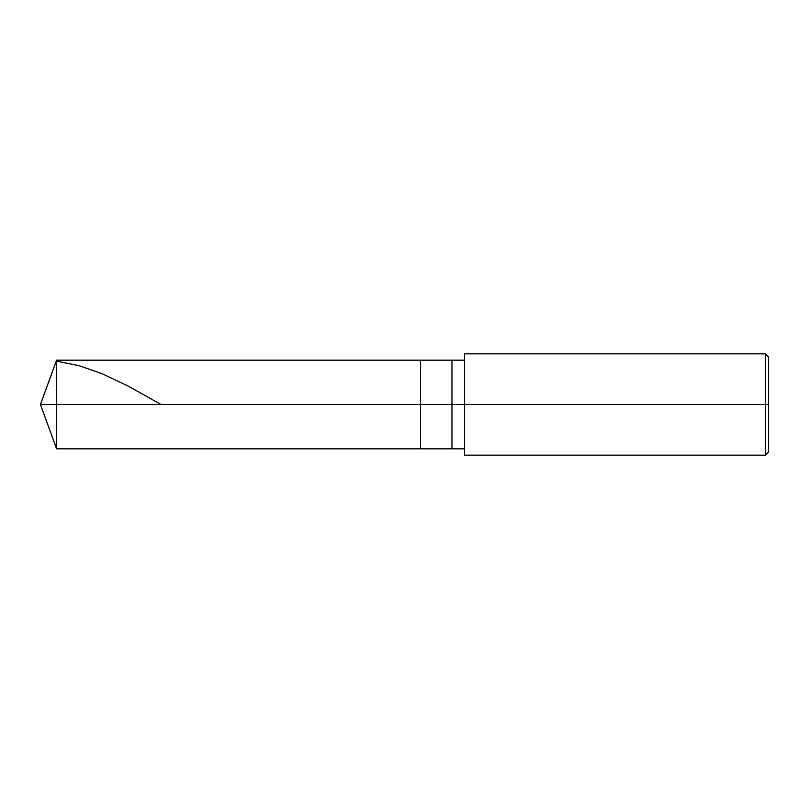 <?xml version="1.0" encoding="UTF-8"?>
<svg xmlns="http://www.w3.org/2000/svg" width="809" height="809" viewBox="0 0 809 809"><rect width="100%" height="100%" fill="white"/><g stroke="black" fill="none" stroke-linecap="round" stroke-linejoin="round"><path stroke-width="1.21" d="M464.649 360.177L56.579 360.177L40.45 404.5L56.579 404.5L56.579 448.823L56.579 404.5L56.579 448.823L56.579 404.5L420.326 404.5L420.326 448.823L420.326 360.177L420.326 404.5L40.45 404.5L56.579 448.823L464.649 448.823M56.579 404.5L56.579 360.177L56.579 404.5M420.326 404.5L420.326 448.823L420.326 404.5L451.988 404.5L451.988 448.823L451.988 404.5L451.988 448.823L451.988 404.5L464.649 404.5L464.649 455.154L464.649 404.5L765.385 404.5L765.385 455.154L765.385 404.5L765.385 455.154L765.385 404.5L768.55 404.5L768.55 451.988L768.55 357.012L768.55 404.5L765.385 404.5L765.385 353.846L765.385 404.5L451.988 404.5L451.988 360.177L451.988 404.5L420.326 404.5L420.326 360.177L420.326 404.5M451.988 404.5L451.988 360.177L451.988 404.5M464.649 404.5L464.649 353.846L464.649 404.5M765.385 404.5L765.385 353.846L765.385 404.5M56.579 361.158L79.353 365.749L102.136 373.738L128.702 386.378L161.031 404.5M464.649 455.154L765.385 455.154L768.55 451.988M464.649 353.846L765.385 353.846L768.55 357.012"/></g></svg>
